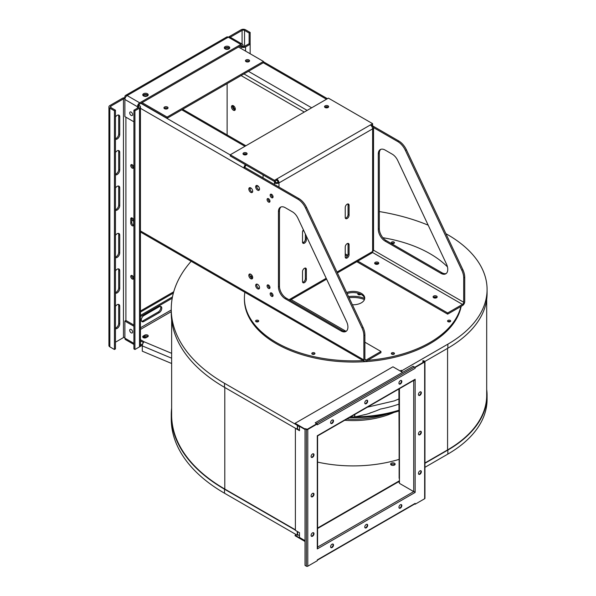 <?xml version="1.0" encoding="UTF-8"?>
<svg xmlns="http://www.w3.org/2000/svg" width="596" height="596" viewBox="0 0 596 596"><rect width="100%" height="100%" fill="white"/><g stroke="black" fill="none" stroke-linecap="round" stroke-linejoin="round"><path stroke-width="0.89" d="M299.49 426.751L297.546 425.626L297.546 429.098L295.392 428.323L295.392 530.358L299.49 532.72L299.49 537.458L305.025 540.654M295.46 428.286L224.521 387.333A181.884 105.008 180 0 1 171.253 313.079L171.253 309.056A181.884 105.008 180 0 1 191.16 261.286M445.92 233.706A157.918 91.173 180 0 1 447.849 234.802A133.951 77.331 180 0 1 487.081 289.485L487.081 293.515A133.951 77.331 180 0 1 447.849 348.198L424.918 361.437M424.65 361.988A1.013 0.589 -0 0 0 424.948 361.571L424.948 498.323A1.013 0.589 180 0 1 424.65 498.733L424.65 361.988L415.151 367.471L415.151 368.298A1.013 0.589 -120 0 0 414.742 367.315L424.24 361.75L422.907 360.625L422.907 362.517M424.948 462.973L447.574 449.913A133.564 77.108 180 0 0 486.694 395.386L486.694 299.371M297.508 425.172L297.27 429.254M295.392 530.12L224.521 489.204A181.884 105.008 180 0 1 171.253 414.95A181.884 105.008 180 0 1 171.641 408.096M486.694 389.531A133.951 77.331 180 0 1 487.081 395.386A133.951 77.331 180 0 1 447.849 450.069L424.948 463.293M171.641 414.525A181.497 104.784 -0 0 0 171.641 414.95A181.497 104.784 -0 0 0 224.796 489.048L295.392 529.807M297.546 534.597L297.27 535.23L297.955 534.836L299.49 535.722L297.546 534.597L297.546 531.602M297.27 534.754L297.27 531.438M487.081 395.386L487.081 399.409A133.951 77.331 180 0 1 447.849 454.092L424.948 467.316M400.937 371.412L401.63 371.017L401.63 371.815M399.238 478.454L398.895 388.994M399.432 481.255L317.586 528.51M297.27 535.23L224.521 493.227A181.884 105.008 180 0 1 171.253 418.981L171.253 414.95M297.27 425.306L224.521 383.31A181.884 105.008 180 0 1 171.253 309.056M487.081 289.485A133.951 77.331 180 0 1 447.849 344.175L401.898 370.697L401.898 371.971M401.898 370.697L401.22 370.302L400.527 371.174M401.63 371.017L401.22 370.779M299.49 426.311L299.49 430.692L295.392 428.323M299.49 430.223L297.546 429.098M297.918 425.41L299.49 426.356M297.881 425.425L297.27 425.782M414.928 491.693A1.013 0.589 60 0 1 415.151 492.423L415.151 491.596A1.013 0.589 180 0 1 413.713 491.596L399.432 483.349L399.432 478.61A1.013 0.589 180 0 1 399.134 478.201L399.134 388.853M379.309 211.565A157.918 91.173 180 0 1 428.174 225.169M400.594 371.219L401.287 370.816M398.895 481.091L317.586 528.034M398.895 459.442A99.063 57.194 180 0 1 317.586 462.101M391.304 465.051A2.25 1.296 180 0 1 390.641 464.135A2.25 1.296 180 0 1 392.891 462.839A2.25 1.296 180 0 1 395.141 464.135A2.25 1.296 180 0 1 393.747 465.334A2.25 1.296 180 0 1 391.304 465.051M401.22 370.302L400.117 370.943M244.874 292.293A108.725 62.774 0 0 0 244.412 298.089L244.412 299.274A108.725 62.774 0 0 0 276.253 343.661A108.725 62.774 0 0 0 389.009 358.531A108.725 62.774 0 0 0 461.162 306.337M391.84 243.183A2.25 1.296 180 0 1 393.941 243.183M256.094 321.557A2.25 1.296 180 0 1 258.202 321.557M312.319 354.017A2.25 1.296 180 0 1 314.427 354.017M391.84 354.017A2.25 1.296 180 0 1 393.941 354.017M448.065 321.557A2.25 1.296 180 0 1 450.174 321.557M398.337 481.888L399.432 482.522M305.025 541.012L295.08 535.268L296.212 534.619M402.576 372.358L392.943 366.801L295.08 423.294L295.08 423.771L305.025 429.507M317.288 436.108L414.943 379.726A1.013 0.589 -120 0 0 415.151 379.265L317.288 435.765L317.288 436.592A1.013 0.589 -0 0 0 317.586 436.175L317.586 547.679A1.013 0.589 180 0 1 317.288 548.089L317.288 548.916L415.151 492.423M394.857 464.768A2.25 1.296 0 0 0 392.891 464.098A2.25 1.296 0 0 0 390.931 464.768M171.641 363.5L142.288 351.186L142.288 345.896A3.189 1.527 -67.2 0 1 144.157 341.806L140.447 339.66M140.447 329.432L171.253 311.648M144.768 335.123A2.056 1.185 180 0 1 147.003 334.87A2.056 1.185 180 0 1 148.27 335.965A2.056 1.185 180 0 1 147.666 336.8L146.214 337.641A2.056 1.185 180 0 1 143.979 337.895A2.056 1.185 180 0 1 142.712 336.8A2.056 1.185 180 0 1 143.316 335.965L144.768 335.123L144.768 336.308A2.056 1.185 180 0 1 145.729 335.995A2.056 1.185 180 0 1 147.994 336.554M244.412 298.089A108.725 62.774 0 0 0 276.253 342.476A108.725 62.774 0 0 0 363.173 360.595M304.064 242.073A108.725 62.774 0 0 0 302.559 242.52M251.855 275.263A108.725 62.774 0 0 0 251.058 276.477M447.447 266.859A108.725 62.774 0 0 0 382.908 237.715M364.886 342.201L380.948 351.469L380.948 352.653L367.717 360.297A108.725 62.774 0 0 0 460.872 306.508L447.641 314.144L356.803 261.696M414.078 380.226A1.013 0.589 -0 0 0 415.151 380.092L414.652 379.898M295.08 535.268L295.08 535.744L305.025 541.481M295.08 423.294L305.025 429.038M415.151 491.596L415.151 379.265M424.65 498.733L415.151 504.216L415.151 503.389L317.288 559.89L317.288 560.717L307.789 566.2A1.013 0.589 180 0 1 306.359 566.2L305.025 565.433L305.025 428.68L306.359 429.448A1.013 0.589 -0 0 0 307.789 429.448L317.288 423.965L317.288 424.792L415.151 368.298M313.995 454.793A2.056 1.185 -60 0 1 313.094 456.856A2.056 1.185 -60 0 1 311.514 457.408A2.056 1.185 -60 0 1 311.514 455.039A2.056 1.185 -60 0 1 313.57 453.847A2.056 1.185 -60 0 1 313.995 454.793M313.995 494.248A2.056 1.185 -60 0 1 313.094 496.312A2.056 1.185 -60 0 1 311.514 496.863A2.056 1.185 -60 0 1 311.514 494.494A2.056 1.185 -60 0 1 313.57 493.302A2.056 1.185 -60 0 1 313.995 494.248M313.995 533.696A2.056 1.185 -60 0 1 313.094 535.767A2.056 1.185 -60 0 1 311.514 536.318A2.056 1.185 -60 0 1 311.514 533.942A2.056 1.185 -60 0 1 313.57 532.757A2.056 1.185 -60 0 1 313.995 533.696M400.393 380.628A2.056 1.185 -60 0 1 401.413 380.524A2.056 1.185 -60 0 1 401.413 382.893A2.056 1.185 -60 0 1 399.365 384.085A2.056 1.185 -60 0 1 399.044 382.438A2.056 1.185 -60 0 1 400.393 380.628M332.054 420.083A2.056 1.185 -60 0 1 333.082 419.979A2.056 1.185 -60 0 1 333.082 422.348A2.056 1.185 -60 0 1 331.026 423.532A2.056 1.185 -60 0 1 330.713 421.893A2.056 1.185 -60 0 1 332.054 420.083M366.22 400.356A2.056 1.185 -60 0 1 367.248 400.251A2.056 1.185 -60 0 1 367.248 402.62A2.056 1.185 -60 0 1 365.192 403.812A2.056 1.185 -60 0 1 364.879 402.166A2.056 1.185 -60 0 1 366.22 400.356M332.054 547.56A2.056 1.185 -60 0 1 331.026 547.657A2.056 1.185 -60 0 1 331.026 545.288A2.056 1.185 -60 0 1 333.082 544.103A2.056 1.185 -60 0 1 333.395 545.75A2.056 1.185 -60 0 1 332.054 547.56M400.393 508.105A2.056 1.185 -60 0 1 399.365 508.209A2.056 1.185 -60 0 1 399.365 505.833A2.056 1.185 -60 0 1 401.413 504.648A2.056 1.185 -60 0 1 401.734 506.295A2.056 1.185 -60 0 1 400.393 508.105M366.22 527.832A2.056 1.185 -60 0 1 365.192 527.929A2.056 1.185 -60 0 1 365.192 525.56A2.056 1.185 -60 0 1 367.248 524.376A2.056 1.185 -60 0 1 367.561 526.022A2.056 1.185 -60 0 1 366.22 527.832M418.444 473.395A2.056 1.185 -60 0 1 419.346 471.324A2.056 1.185 -60 0 1 420.925 470.78A2.056 1.185 -60 0 1 420.925 473.149A2.056 1.185 -60 0 1 418.876 474.334A2.056 1.185 -60 0 1 418.444 473.395M418.444 433.94A2.056 1.185 -60 0 1 419.346 431.877A2.056 1.185 -60 0 1 420.925 431.325A2.056 1.185 -60 0 1 420.925 433.694A2.056 1.185 -60 0 1 418.876 434.879A2.056 1.185 -60 0 1 418.444 433.94M418.444 394.485A2.056 1.185 -60 0 1 419.346 392.421A2.056 1.185 -60 0 1 420.925 391.87A2.056 1.185 -60 0 1 420.925 394.239A2.056 1.185 -60 0 1 418.876 395.424A2.056 1.185 -60 0 1 418.444 394.485M143.442 342.573L140.447 340.845M142.988 337.396A2.056 1.185 180 0 1 143.316 337.142L144.768 336.308M312.267 354.143A1.572 0.909 0 0 0 313.98 354.344A1.572 0.909 0 0 0 314.949 353.502A1.572 0.909 0 0 0 313.377 352.601A1.572 0.909 0 0 0 311.805 353.502A1.572 0.909 0 0 0 312.267 354.143M256.042 321.684A1.572 0.909 0 0 0 257.748 321.877A1.572 0.909 0 0 0 258.724 321.043A1.572 0.909 0 0 0 257.152 320.134A1.572 0.909 0 0 0 255.58 321.043A1.572 0.909 0 0 0 256.042 321.684M347.312 256.22L345.226 255.013M352.392 304.772A11.6 6.698 0 0 0 364.73 298.089A11.6 6.698 0 0 0 358.576 292.174A11.6 6.698 0 0 0 346.641 292.539M448.006 321.684A1.572 0.909 0 0 0 449.719 321.877A1.572 0.909 0 0 0 450.688 321.043A1.572 0.909 0 0 0 449.116 320.134A1.572 0.909 0 0 0 447.544 321.043A1.572 0.909 0 0 0 448.006 321.684M391.781 354.143A1.572 0.909 0 0 0 393.494 354.344A1.572 0.909 0 0 0 394.463 353.502A1.572 0.909 0 0 0 392.891 352.601A1.572 0.909 0 0 0 391.319 353.502A1.572 0.909 0 0 0 391.781 354.143M302.917 230.592L304.064 231.248M391.781 243.317A1.572 0.909 0 0 0 393.494 243.511A1.572 0.909 0 0 0 394.463 242.676A1.572 0.909 0 0 0 392.891 241.767A1.572 0.909 0 0 0 391.319 242.676A1.572 0.909 0 0 0 391.781 243.317M460.872 306.508L462.474 305.584A3.189 1.84 120 0 0 464.731 301.68L464.731 277.334A13.529 7.815 -120 0 0 462.824 269.63L406.435 149.842A13.529 7.815 -120 0 0 398.769 140.976L372.612 125.868M367.717 360.297L366.115 361.213A3.189 1.84 -60 0 1 364.521 361.377A3.189 1.84 -60 0 1 363.865 359.917L363.865 335.57A13.529 7.815 -120 0 0 361.958 327.867L305.569 208.071A13.529 7.815 -120 0 0 297.903 199.206L243.928 168.05A3.189 1.84 -60 0 1 245.425 164.727M436.354 297.858A2.727 1.579 0 0 0 433.925 297.858M364.685 298.678A11.6 6.698 0 0 0 347.11 293.552M377.924 264.125A2.727 1.579 0 0 0 375.495 264.125M394.083 243.265A1.572 0.909 0 0 0 391.699 243.265M258.336 321.631A1.572 0.909 0 0 0 255.96 321.631M314.569 354.099A1.572 0.909 0 0 0 312.185 354.099M394.083 354.099A1.572 0.909 0 0 0 391.699 354.099M450.308 321.631A1.572 0.909 0 0 0 447.924 321.631M305.025 428.68L307.38 429.217L316.878 423.726L317.288 423.965M415.151 504.216L414.742 503.97M313.34 453.765A2.056 1.185 -60 0 1 313.585 454.554A2.056 1.185 -60 0 1 312.818 456.469A2.056 1.185 -60 0 1 311.328 457.251M313.34 493.22A2.056 1.185 -60 0 1 313.585 494.01A2.056 1.185 -60 0 1 312.818 495.924A2.056 1.185 -60 0 1 311.328 496.706M313.34 532.675A2.056 1.185 -60 0 1 313.585 533.465A2.056 1.185 -60 0 1 312.818 535.379A2.056 1.185 -60 0 1 311.328 536.162M401.19 380.442A2.056 1.185 -60 0 1 401.004 382.662A2.056 1.185 -60 0 1 399.178 383.928M332.851 419.897A2.056 1.185 -60 0 1 332.672 422.11A2.056 1.185 -60 0 1 330.84 423.383M367.024 400.169A2.056 1.185 -60 0 1 366.838 402.389A2.056 1.185 -60 0 1 365.013 403.656M332.851 544.021A2.056 1.185 -60 0 1 332.918 545.698A2.056 1.185 -60 0 1 331.644 547.322A2.056 1.185 -60 0 1 330.84 547.508M401.19 504.566A2.056 1.185 -60 0 1 401.257 506.25A2.056 1.185 -60 0 1 399.983 507.867A2.056 1.185 -60 0 1 399.178 508.053M367.024 524.294A2.056 1.185 -60 0 1 367.091 525.97A2.056 1.185 -60 0 1 365.81 527.594A2.056 1.185 -60 0 1 365.013 527.78M420.702 470.698A2.056 1.185 -60 0 1 420.515 472.911A2.056 1.185 -60 0 1 418.69 474.178M420.702 431.243A2.056 1.185 -60 0 1 420.515 433.456A2.056 1.185 -60 0 1 418.69 434.722M420.702 391.788A2.056 1.185 -60 0 1 420.515 394.001A2.056 1.185 -60 0 1 418.69 395.275M316.834 423.756A1.013 0.589 -120 0 0 316.573 423.555L315.239 422.78L413.103 366.287L414.436 367.054A1.013 0.589 60 0 1 414.742 367.315M415.151 503.389A1.013 0.589 60 0 1 414.943 503.851A1.013 0.589 60 0 1 414.742 503.903M424.948 361.571A1.013 0.589 -0 0 0 424.65 361.154L422.907 360.625M415.151 367.471L414.742 367.233M140.447 345.136L142.757 343.803M145.729 335.995A2.727 1.579 180 0 1 147.793 336.718M250.074 275.911L252.689 277.423M291.131 299.617L345.918 331.249M380.948 351.469L366.115 360.029A1.743 1.006 -60 0 1 365.251 360.118A1.743 1.006 -60 0 1 364.886 359.321L364.886 334.974A13.529 7.815 -120 0 0 362.986 327.271L306.597 207.482A13.529 7.815 -120 0 0 298.931 198.617L244.956 167.454L243.928 168.05L140.447 108.301M447.641 314.144L447.641 312.967L462.474 304.4A1.743 1.006 120 0 0 463.703 302.269L463.703 277.93A13.529 7.815 -120 0 0 461.803 270.219L405.414 150.43A13.529 7.815 -120 0 0 397.741 141.565L373.543 127.596A3.189 1.84 0 0 0 372.612 126.263L371.949 126.65M357.824 261.108L447.641 312.967M345.226 253.829L347.796 255.311M139.613 346.798A3.189 1.84 120 0 0 139.717 346.738L142.34 345.226M159.229 312.632A3.621 2.093 -60 0 0 161.598 309.436A3.621 2.093 -60 0 0 161.039 306.53A3.621 2.093 -60 0 0 159.229 306.709L143.852 315.589A3.621 2.093 -60 0 0 141.483 318.785A3.621 2.093 -60 0 0 142.042 321.684A3.621 2.093 -60 0 0 143.852 321.505L159.229 312.632L158.201 312.036L142.824 320.916A3.621 2.093 -60 0 1 141.602 321.259M143.442 337.709A2.727 1.579 180 0 1 146.728 337.343M268.535 202.074A2.056 1.185 -120 0 0 269.556 202.171A2.056 1.185 -120 0 0 269.556 199.802A2.056 1.185 -120 0 0 267.507 198.617A2.056 1.185 -120 0 0 267.187 200.263A2.056 1.185 -120 0 0 268.535 202.074M271.605 296.331A2.056 1.185 -120 0 0 272.633 296.435A2.056 1.185 -120 0 0 272.633 294.066A2.056 1.185 -120 0 0 270.584 292.874A2.056 1.185 -120 0 0 270.264 294.521A2.056 1.185 -120 0 0 271.605 296.331M268.535 288.404A2.056 1.185 -120 0 0 269.556 288.509A2.056 1.185 -120 0 0 269.556 286.14A2.056 1.185 -120 0 0 267.507 284.955A2.056 1.185 -120 0 0 267.187 286.601A2.056 1.185 -120 0 0 268.535 288.404M271.605 197.693A2.056 1.185 -120 0 0 272.633 197.797A2.056 1.185 -120 0 0 272.633 195.428A2.056 1.185 -120 0 0 270.584 194.244A2.056 1.185 -120 0 0 270.264 195.89A2.056 1.185 -120 0 0 271.605 197.693M250.767 278.704A2.727 1.579 -120 0 0 252.13 278.839A2.727 1.579 -120 0 0 252.13 275.687A2.727 1.579 -120 0 0 249.396 274.108A2.727 1.579 -120 0 0 248.979 276.298A2.727 1.579 -120 0 0 250.767 278.704M257.599 288.799A2.727 1.579 -120 0 0 258.962 288.933A2.727 1.579 -120 0 0 258.962 285.782A2.727 1.579 -120 0 0 256.235 284.203A2.727 1.579 -120 0 0 255.818 286.393A2.727 1.579 -120 0 0 257.599 288.799M250.767 192.366A2.727 1.579 -120 0 0 252.13 192.501A2.727 1.579 -120 0 0 252.13 189.349A2.727 1.579 -120 0 0 249.396 187.77A2.727 1.579 -120 0 0 248.979 189.96A2.727 1.579 -120 0 0 250.767 192.366M257.599 190.161A2.727 1.579 -120 0 0 258.962 190.295A2.727 1.579 -120 0 0 258.962 187.144A2.727 1.579 -120 0 0 256.235 185.565A2.727 1.579 -120 0 0 255.818 187.755A2.727 1.579 -120 0 0 257.599 190.161M285.275 298.76L341.083 330.981A9.663 5.58 -120 0 0 345.918 331.458A9.663 5.58 -120 0 0 346.559 321.535L297.896 218.158A9.663 5.58 -120 0 0 292.42 211.826L285.275 207.699A9.663 5.58 -120 0 0 280.44 207.222A9.663 5.58 -120 0 0 278.444 211.647L278.444 286.922A9.663 5.58 -120 0 0 285.275 298.76L286.296 298.171L342.111 330.393A9.663 5.58 -120 0 0 346.403 331.115M133.653 221.183A2.727 1.579 60 0 1 131.776 218.695M132.379 166.716A2.727 1.579 60 0 1 132.044 166.135M433.687 297.747A2.056 1.185 -0 0 0 435.922 298A2.056 1.185 -0 0 0 437.188 296.905A2.056 1.185 -0 0 0 435.14 295.72A2.056 1.185 -0 0 0 433.083 296.905A2.056 1.185 -0 0 0 433.687 297.747M250.037 189.468A2.727 1.579 -0 0 0 250.245 188.857A2.727 1.579 -0 0 0 249.888 188.075M375.257 264.013A2.056 1.185 180 0 1 374.653 263.171A2.056 1.185 180 0 1 376.709 261.987A2.056 1.185 180 0 1 378.765 263.171A2.056 1.185 180 0 1 377.499 264.266A2.056 1.185 180 0 1 375.257 264.013M232.656 105.514A2.727 1.579 -120 0 0 234.429 109.634A2.727 1.579 -120 0 0 235.182 109.895M380.822 149.328A9.663 5.58 -120 0 0 379.309 153.41L379.309 228.693A9.663 5.58 -120 0 0 386.141 240.523L441.949 272.745A9.663 5.58 -120 0 0 446.24 273.475M436.92 297.501A2.056 1.185 -0 0 0 435.14 296.905A2.056 1.185 -0 0 0 433.359 297.501M374.929 263.767A2.056 1.185 180 0 1 376.709 263.171A2.056 1.185 180 0 1 378.49 263.767M315.239 422.78L316.469 423.965M160.451 306.366A3.621 2.093 -60 0 1 158.201 312.036M133.906 344.466L125.547 339.638A3.189 1.84 -60 0 1 124.884 338.178L124.884 321.05L125.912 320.462L133.906 325.081M268.155 198.557A2.056 1.185 -120 0 0 269.556 201.478A2.056 1.185 -120 0 0 269.936 201.642M271.232 292.822A2.056 1.185 -120 0 0 272.633 295.743A2.056 1.185 -120 0 0 273.013 295.899M268.155 284.895A2.056 1.185 -120 0 0 269.556 287.816A2.056 1.185 -120 0 0 269.936 287.98M271.232 194.184A2.056 1.185 -120 0 0 272.633 197.105A2.056 1.185 -120 0 0 273.013 197.269M250.015 273.989A2.727 1.579 -120 0 0 251.788 278.108A2.727 1.579 -120 0 0 252.54 278.369M256.846 284.083A2.727 1.579 -120 0 0 258.627 288.203A2.727 1.579 -120 0 0 259.379 288.464M250.015 187.651A2.727 1.579 -120 0 0 251.788 191.778A2.727 1.579 -120 0 0 252.54 192.031M256.846 185.445A2.727 1.579 -120 0 0 258.627 189.573A2.727 1.579 -120 0 0 259.379 189.826M280.984 206.968A9.663 5.58 -120 0 0 279.464 211.051L279.464 286.333A9.663 5.58 -120 0 0 286.296 298.171M227.121 83.619L227.121 134.934M463.703 302.269L373.543 250.216A3.189 1.84 180 0 1 372.612 251.497A3.189 1.84 60 0 1 371.949 252.957L337.396 272.901M233.409 110.23A2.727 1.579 -120 0 0 234.772 110.364A2.727 1.579 -120 0 0 234.772 107.213A2.727 1.579 -120 0 0 232.045 105.634A2.727 1.579 -120 0 0 231.62 107.824A2.727 1.579 -120 0 0 233.409 110.23M397.741 160.518A9.663 5.58 -120 0 0 392.265 154.185L385.113 150.058A9.663 5.58 -120 0 0 380.285 149.581A9.663 5.58 -120 0 0 378.281 153.999L378.281 229.281A9.663 5.58 -120 0 0 385.113 241.119L440.928 273.34A9.663 5.58 -120 0 0 445.756 273.817A9.663 5.58 -120 0 0 446.404 263.886L397.741 160.518M242.088 46.332A1.743 1.006 120 0 0 241.723 45.534A1.743 1.006 120 0 0 240.859 45.624L242.088 46.332A1.743 1.006 0 0 0 244.546 46.332L249.128 43.687L250.149 44.283L245.574 46.92A3.189 1.84 180 0 1 241.06 46.92L239.83 46.212M233.438 105.79A2.056 1.185 -120 0 0 233.744 107.801A2.056 1.185 -120 0 0 235.338 109.083M140.447 316.565L172.222 298.224M115.46 342.201L123.454 337.582A1.743 1.006 180 0 1 124.884 337.299M138.488 107.563L138.488 106.14A1.743 1.006 180 0 1 138.995 106.855A1.743 1.006 180 0 1 138.488 107.563L133.906 110.208L133.906 348.906L134.934 349.502L134.934 110.796L139.509 108.159A3.189 1.84 0 0 0 140.447 106.855A3.189 1.84 0 0 0 139.509 105.552L138.749 105.112M133.601 225.281A2.056 1.185 60 0 1 131.776 222.606L131.776 218.263A2.056 1.185 60 0 1 131.82 217.86M133.601 167.677A2.056 1.185 60 0 1 133.221 167.513A2.056 1.185 60 0 1 131.82 164.593M133.601 278.541A2.056 1.185 60 0 1 133.221 278.384A2.056 1.185 60 0 1 131.82 275.464M134.934 349.502L139.509 346.857A3.189 1.84 0 0 0 140.447 345.553L140.447 106.855M244.956 167.454A1.743 1.006 -60 0 1 246.185 165.323L246.319 165.248M371.211 125.652L372.612 124.847L372.612 126.263M274.48 184.499L274.48 181.504L276.73 180.201A1.743 1.006 -120 0 1 277.959 182.331L278.988 182.92A3.189 1.84 -120 0 0 276.73 179.016L276.73 180.201M230.265 154.789L274.48 180.32L274.48 181.504L230.265 155.973L230.265 154.789L328.396 98.131L372.612 123.663L372.612 124.847L371.584 125.436L371.584 126.091M306.374 269.414A2.727 1.579 120 0 0 305.808 268.17A2.727 1.579 120 0 0 303.707 268.9A2.727 1.579 120 0 0 302.515 271.642L302.515 281.506A2.727 1.579 120 0 0 303.081 282.757A2.727 1.579 120 0 0 305.182 282.027A2.727 1.579 120 0 0 306.374 279.278L306.374 269.414L305.346 268.826A2.727 1.579 120 0 0 305.197 268.044M349.085 244.755A2.727 1.579 120 0 0 348.518 243.511A2.727 1.579 120 0 0 346.418 244.241A2.727 1.579 120 0 0 345.226 246.99L345.226 256.854A2.727 1.579 120 0 0 345.792 258.098A2.727 1.579 120 0 0 347.893 257.368A2.727 1.579 120 0 0 349.085 254.619L349.085 244.755L348.057 244.166A2.727 1.579 120 0 0 347.908 243.384M303.386 229.818A2.727 1.579 120 0 0 302.515 232.194L302.515 242.058A2.727 1.579 120 0 0 303.081 243.302A2.727 1.579 120 0 0 305.182 242.572A2.727 1.579 120 0 0 306.374 239.823L306.374 236.165M349.085 205.3A2.727 1.579 120 0 0 348.518 204.055A2.727 1.579 120 0 0 346.418 204.786A2.727 1.579 120 0 0 345.226 207.535L345.226 217.398A2.727 1.579 120 0 0 345.792 218.643A2.727 1.579 120 0 0 347.893 217.912A2.727 1.579 120 0 0 349.085 215.163L349.085 205.3L348.057 204.711A2.727 1.579 120 0 0 347.908 203.929M124.884 321.05L133.906 326.258M131.172 329.476A2.056 1.185 60 0 1 132.513 331.287A2.056 1.185 60 0 1 132.2 332.933A2.056 1.185 60 0 1 130.144 331.748A2.056 1.185 60 0 1 130.144 329.372A2.056 1.185 60 0 1 131.172 329.476M228.387 37.123A3.189 1.84 180 0 1 228.484 37.056L241.06 29.8A3.189 1.84 180 0 1 245.574 29.8L250.149 32.445L250.149 53.752M140.447 315.388L172.475 296.89M125.279 97.789A3.189 1.84 0 0 0 122.426 98.295L109.85 105.552A3.189 1.84 0 0 0 108.919 106.855L108.919 345.553A3.189 1.84 0 0 0 109.85 346.857L114.432 349.502L115.46 348.906L115.46 110.208L110.878 107.563A1.743 1.006 180 0 1 110.372 106.855A1.743 1.006 180 0 1 110.878 106.14L123.454 98.884A1.743 1.006 180 0 1 124.996 98.608M130.748 223.195A2.056 1.185 60 0 0 131.641 225.266A2.056 1.185 60 0 0 133.228 225.81A2.056 1.185 60 0 0 133.653 224.871L133.653 220.535A2.056 1.185 60 0 0 132.759 218.464A2.056 1.185 60 0 0 131.172 217.912A2.056 1.185 60 0 0 130.748 218.859L130.748 223.195L131.776 222.606M132.2 168.109A2.056 1.185 60 0 1 130.859 166.299A2.056 1.185 60 0 1 131.172 164.652A2.056 1.185 60 0 1 133.228 165.837A2.056 1.185 60 0 1 133.228 168.206A2.056 1.185 60 0 1 132.2 168.109M132.2 278.973A2.056 1.185 60 0 1 130.859 277.162A2.056 1.185 60 0 1 131.172 275.516A2.056 1.185 60 0 1 133.228 276.708A2.056 1.185 60 0 1 133.228 279.077A2.056 1.185 60 0 1 132.2 278.973M131.172 115.438A2.056 1.185 -120 0 0 132.2 115.535A2.056 1.185 -120 0 0 132.2 113.166A2.056 1.185 -120 0 0 130.144 111.981A2.056 1.185 -120 0 0 129.831 113.627A2.056 1.185 -120 0 0 131.172 115.438M274.48 180.32L372.612 123.663M166.791 108.956A2.727 1.579 -0 0 0 165.196 108.956M370.354 124.966A3.189 1.84 60 0 1 372.612 128.87A3.189 1.84 0 0 0 373.543 127.566L373.543 250.193M277.959 182.331A1.743 1.006 0 0 1 275.501 182.331L274.48 182.92A3.189 1.84 0 0 0 278.988 182.92L278.988 187.107M305.346 268.826L305.346 278.69L306.374 279.278M302.664 282.288A2.727 1.579 120 0 0 305.346 278.69M348.057 244.166L348.057 254.03L349.085 254.619M345.375 257.628A2.727 1.579 120 0 0 348.057 254.03M305.346 233.982L305.346 239.234L306.374 239.823M302.664 242.833A2.727 1.579 120 0 0 305.346 239.234M348.057 204.711L348.057 214.575L349.085 215.163M345.375 218.173A2.727 1.579 120 0 0 348.057 214.575M246.722 61.887A2.727 1.579 180 0 1 248.316 61.887M243.108 46.622L243.108 45.743A3.189 1.84 120 0 0 242.453 44.283A3.189 1.84 120 0 0 240.859 44.439L139.717 102.832A3.189 1.84 120 0 0 137.46 106.736L137.46 108.159M250.149 32.445L249.128 33.033L244.546 30.389A1.743 1.006 0 0 0 242.088 30.389L230.242 37.228M133.906 121.808L124.884 116.6L124.884 99.472A3.189 1.84 -60 0 1 127.142 95.569A3.189 1.84 -120 0 0 125.547 95.412A3.189 1.84 -120 0 0 124.884 96.872L124.884 97.759M115.46 235.442A3.621 2.093 -60 0 1 118.976 233.52A3.621 2.093 -60 0 1 119.729 235.182L118.701 234.586L118.701 252.346A3.621 2.093 -60 0 1 115.46 257.07M115.46 257.606A3.621 2.093 -60 0 0 118.209 256.511A3.621 2.093 -60 0 0 119.729 252.935L119.729 235.182M115.46 188.098A3.621 2.093 -60 0 1 118.976 186.175A3.621 2.093 -60 0 1 119.729 187.837L118.701 187.241L118.701 204.994A3.621 2.093 -60 0 1 115.46 209.725M115.46 210.261A3.621 2.093 -60 0 0 118.209 209.166A3.621 2.093 -60 0 0 119.729 205.59L119.729 187.837M115.46 174.755A3.621 2.093 -60 0 0 118.209 173.66A3.621 2.093 -60 0 0 119.729 170.084L119.729 152.323L118.701 151.734L118.701 169.488A3.621 2.093 -60 0 1 115.46 174.211M115.46 152.583A3.621 2.093 -60 0 1 118.976 150.669A3.621 2.093 -60 0 1 119.729 152.323M115.46 139.24A3.621 2.093 -60 0 0 118.209 138.145A3.621 2.093 -60 0 0 119.729 134.569L119.729 116.816L118.701 116.227L118.701 133.981A3.621 2.093 -60 0 1 115.46 138.704M115.46 117.077A3.621 2.093 -60 0 1 118.976 115.155A3.621 2.093 -60 0 1 119.729 116.816M115.46 270.949A3.621 2.093 -60 0 1 118.976 269.027A3.621 2.093 -60 0 1 119.729 270.688L119.729 288.442A3.621 2.093 -60 0 1 118.209 292.018A3.621 2.093 -60 0 1 115.46 293.113M115.46 306.456A3.621 2.093 -60 0 1 118.976 304.541A3.621 2.093 -60 0 1 119.729 306.195L119.729 323.956A3.621 2.093 -60 0 1 118.209 327.532A3.621 2.093 -60 0 1 115.46 328.627M118.388 233.356A3.621 2.093 -60 0 1 118.701 234.586M118.388 186.004A3.621 2.093 -60 0 1 118.701 187.241M118.388 150.497A3.621 2.093 -60 0 1 118.701 151.734M118.388 114.991A3.621 2.093 -60 0 1 118.701 116.227M118.388 268.863A3.621 2.093 -60 0 1 118.701 270.1L118.701 287.853A3.621 2.093 -60 0 1 115.46 292.576M118.388 304.37A3.621 2.093 -60 0 1 118.701 305.606L118.701 323.36A3.621 2.093 -60 0 1 115.46 328.091M240.859 45.624L139.717 104.009A1.743 1.006 120 0 0 138.488 106.14M133.906 110.208L134.934 110.796M246.275 154.699A2.727 1.579 -0 0 0 243.846 154.699M246.513 152.904A2.056 1.185 -0 0 0 244.271 152.65A2.056 1.185 -0 0 0 243.004 153.746A2.056 1.185 -0 0 0 245.06 154.93A2.056 1.185 -0 0 0 247.109 153.746A2.056 1.185 -0 0 0 246.513 152.904M328.038 105.835A2.056 1.185 -0 0 0 325.796 105.581A2.056 1.185 -0 0 0 324.529 106.677A2.056 1.185 -0 0 0 326.586 107.861A2.056 1.185 -0 0 0 328.634 106.677A2.056 1.185 -0 0 0 328.038 105.835M304.273 112.063L241.067 75.565M325.371 107.63A2.727 1.579 180 0 1 327.8 107.63M275.501 182.331L275.501 180.908L274.48 181.504L263.067 174.911L263.067 177.913M268.379 200.1A2.727 1.579 -120 0 0 268.714 200.681M268.379 286.438A2.727 1.579 -120 0 0 268.714 287.011M229.549 48.365A2.727 1.579 0 0 0 228.946 47.844A2.727 1.579 0 0 0 224.483 48.365M148.024 95.434A2.727 1.579 0 0 0 147.421 94.906A2.727 1.579 0 0 0 142.958 95.434M240.859 44.439L228.283 37.175A3.189 1.84 -60 0 1 229.877 37.019L242.453 44.283M108.919 106.855A3.189 1.84 0 0 0 109.85 108.159L114.432 110.796L115.46 110.208M246.841 154.334A2.056 1.185 -0 0 0 246.513 154.088A2.056 1.185 -0 0 0 243.28 154.334M328.366 107.265A2.056 1.185 -0 0 0 328.038 107.019A2.056 1.185 -0 0 0 324.805 107.265M228.946 46.659A2.727 1.579 0 0 0 225.973 46.317A2.727 1.579 0 0 0 224.29 47.769A2.727 1.579 0 0 0 227.016 49.349A2.727 1.579 0 0 0 229.751 47.769A2.727 1.579 0 0 0 228.946 46.659M147.421 93.728A2.727 1.579 0 0 0 144.448 93.386A2.727 1.579 0 0 0 142.764 94.838A2.727 1.579 0 0 0 145.491 96.418A2.727 1.579 0 0 0 148.218 94.838A2.727 1.579 0 0 0 147.421 93.728M139.717 102.832L127.142 95.569L228.283 37.175A3.189 1.84 -120 0 0 226.689 37.019L125.547 95.412M249.128 33.033L249.128 43.687M114.432 349.502L114.432 110.796M349.07 297.717A19.325 11.16 180 0 1 364.439 299.572M358.196 294.558A1.572 0.909 180 0 1 360.498 294.506A1.572 0.909 180 0 1 360.58 294.558M348.548 296.599A19.325 11.16 180 0 1 364.648 298.477M360.863 294.282A1.572 0.909 180 0 1 359.112 294.856A1.572 0.909 180 0 1 357.816 293.97A1.572 0.909 180 0 1 358.338 293.292M354.806 414.443L354.806 416.865A86.495 49.937 0 0 0 364.536 414.637L364.536 414.719M369.855 413.229L369.855 413.065A86.495 49.937 -0 0 0 379.436 409.482L380.39 409.065A87.463 50.496 180 0 0 398.895 404.118M354.508 414.622L354.806 416.865M448.833 321.415L448.833 321.937M449.749 321.453L449.749 321.87M256.518 321.453L256.518 321.87M386.551 414.227A68.614 39.619 180 0 1 346.79 419.077M398.895 410.234A96.641 55.793 180 0 1 350.619 416.865M369.945 413.035L370.071 413.162A86.748 50.086 180 0 1 364.588 414.779L364.476 414.652M398.895 411.024A96.641 55.793 180 0 1 349.293 417.625M141.081 103.227L167.118 118.261L263.477 62.632L263.477 61.448L238.46 47.002M249.299 61.388A2.056 1.185 0 0 0 247.519 60.792A2.056 1.185 0 0 0 245.738 61.388M167.774 108.457A2.056 1.185 0 0 0 165.993 107.861A2.056 1.185 0 0 0 164.213 108.457M146.698 96.254A2.056 1.185 0 0 0 144.284 96.254M228.223 49.185A2.056 1.185 0 0 0 225.81 49.185M167.118 118.261L167.118 117.077L263.477 61.448M142.101 102.631L167.118 117.077M246.066 61.634A2.056 1.185 0 0 0 248.301 61.887A2.056 1.185 0 0 0 249.575 60.792A2.056 1.185 0 0 0 247.519 59.607A2.056 1.185 0 0 0 245.463 60.792A2.056 1.185 0 0 0 246.066 61.634M164.541 108.703A2.056 1.185 0 0 0 166.776 108.956A2.056 1.185 0 0 0 168.042 107.861A2.056 1.185 0 0 0 165.993 106.677A2.056 1.185 0 0 0 163.937 107.861A2.056 1.185 0 0 0 164.541 108.703M147.532 95.889A2.056 1.185 0 0 0 145.491 94.838A2.056 1.185 0 0 0 143.45 95.889M229.058 48.82A2.056 1.185 0 0 0 227.016 47.777A2.056 1.185 0 0 0 224.975 48.82M447.574 348.355L447.574 449.913M447.849 454.092L447.849 450.069M224.521 493.227L224.521 489.204M224.521 383.31L224.521 387.333M447.849 344.175L447.849 348.198M224.796 387.489L224.796 489.048M399.432 388.681L399.432 478.61M413.713 380.434L413.713 491.596L317.586 547.091M317.288 436.592L317.288 548.089M144.157 341.806L171.641 353.331M171.641 358.211L142.288 345.896M307.789 566.2L307.789 429.448M344.712 420.277A66.201 38.218 0 0 0 393.971 412.447M143.316 335.965L143.316 337.142M414.436 367.054L316.573 423.555M306.359 566.2L306.359 429.448M140.447 327.77L171.253 309.987M363.865 359.917L140.447 230.928M366.115 360.029L364.886 359.321M462.474 304.4L372.425 252.413M258.724 186.764L256.772 185.639M143.852 321.505L142.824 320.916M364.886 334.974L363.865 335.57M362.986 327.271L361.958 327.867M306.597 207.482L305.569 208.071M298.931 198.617L297.903 199.206M230.265 154.945L140.88 103.339M342.111 330.393L341.083 330.981M279.464 286.333L278.444 286.922M279.464 211.051L278.444 211.647M289.03 299.743L326.206 278.287M336.993 272.059L372.612 251.497L372.612 128.87L278.988 182.92M464.731 277.334L463.703 277.93M326.481 99.241L263.276 62.744M398.769 140.976L397.741 141.565M406.435 149.842L405.414 150.43M462.824 269.63L461.803 270.219M379.309 153.41L378.281 153.999M379.309 228.693L378.281 229.281M386.141 240.523L385.113 241.119M441.949 272.745L440.928 273.34M124.884 338.178L133.906 343.385M241.06 46.92L241.06 48.507M181.75 109.813L244.956 146.311M311.656 107.801L248.443 71.311M245.574 46.92L245.574 51.107M140.447 312.073L173.376 293.061M123.454 337.582L123.454 98.884M125.912 320.462L125.912 117.189M139.509 346.857L139.509 108.159M130.748 218.859L131.776 218.263M307.141 110.402L243.935 73.911M242.088 30.389L242.088 44.067M110.878 107.563L110.878 106.14M137.46 106.736L124.884 99.472M244.546 30.389L244.546 46.332M119.729 252.935L118.701 252.346M119.729 205.59L118.701 204.994M119.729 170.084L118.701 169.488M119.729 134.569L118.701 133.981M119.729 288.442L118.701 287.853M119.729 270.688L118.701 270.1M119.729 323.956L118.701 323.36M119.729 306.195L118.701 305.606M109.85 346.857L109.85 108.159M171.641 319.94L171.641 415.382M317.288 560.233L414.943 503.851M364.521 361.377L140.447 232M326.601 279.137L289.969 300.287M263.477 61.783L327.413 98.698M140.447 310.993L173.734 291.772M182.681 109.277L245.887 145.767M398.895 398.97L394.239 400.899L367.419 407.165"/></g></svg>
